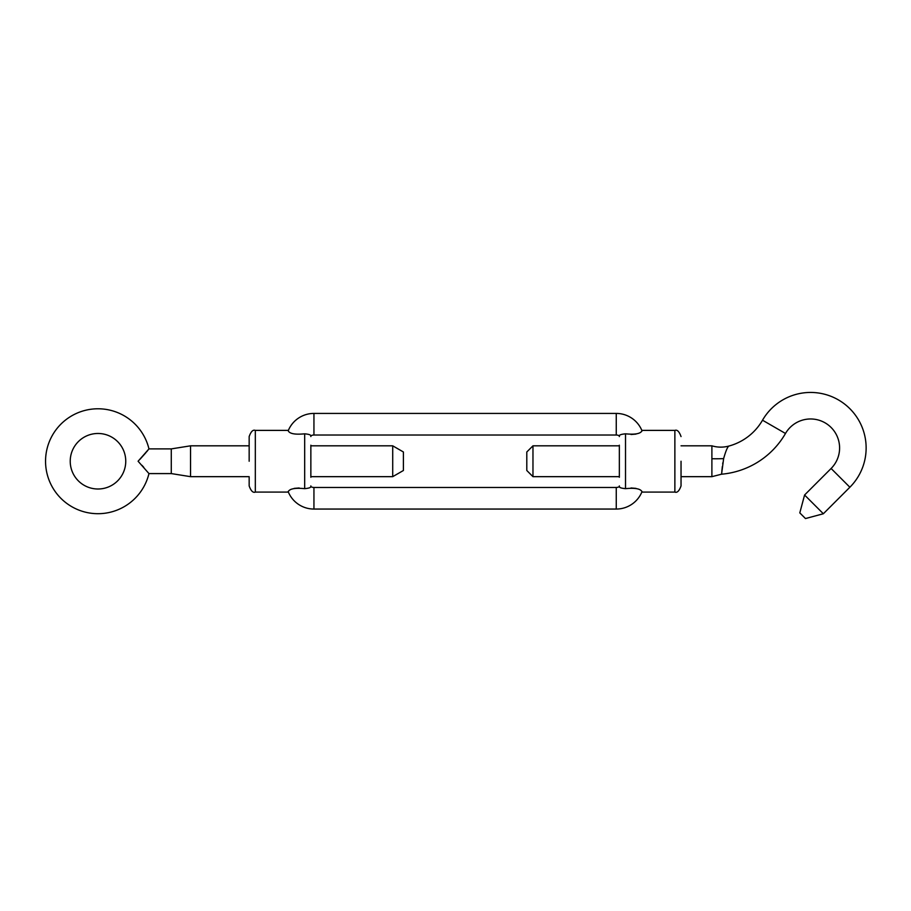 <?xml version="1.0" encoding="UTF-8"?>
<svg xmlns="http://www.w3.org/2000/svg" width="911" height="911" viewBox="0 0 911 911"><rect width="100%" height="100%" fill="white"/><g stroke="black" fill="none" stroke-linecap="round" stroke-linejoin="round"><path stroke-width="1.37" d="M681.041 461.239L681.041 485.916C679.242 490.949 677.18 492.999 674.869 492.088L674.869 430.391C677.18 429.48 679.242 431.541 681.041 436.563M288.354 430.391L255.319 430.391L255.319 492.088C253.007 492.999 250.958 490.949 249.159 485.916L249.159 477.284M310.856 445.194L310.856 477.284M641.936 431.097L641.982 430.744C640.604 433.738 635.115 434.763 625.515 433.818L625.515 488.66C635.115 487.715 640.604 488.74 641.982 491.735A27.763 27.763 0 0 1 616.257 509.055L313.942 509.055A27.763 27.763 0 0 1 288.218 491.735L288.218 491.735C289.584 488.74 295.073 487.715 304.684 488.66C308.954 488.239 310.981 487.544 310.753 486.576L310.753 486.576A6.172 6.172 0 0 0 313.942 487.465A6.172 6.172 0 0 1 310.81 486.611L310.856 485.916M641.936 491.382L641.982 491.735A27.763 27.763 0 0 1 616.257 509.055L313.942 509.055A27.763 27.763 0 0 1 288.218 491.735L288.252 491.382M294.242 488.376L299.172 487.966M619.343 477.284L619.343 445.194M625.515 488.66C621.234 488.239 619.207 487.544 619.434 486.576A6.172 6.172 0 0 1 616.257 487.465L313.942 487.465L616.257 487.465A6.172 6.172 0 0 0 619.378 486.611L619.343 485.916M635.958 488.376L631.027 487.966M443.099 435.014L431.472 435.014M492.578 435.014L442.712 435.014M625.515 433.818C621.234 434.24 619.207 434.934 619.434 435.902A6.172 6.172 0 0 0 616.257 435.014L492.373 435.014M616.257 413.423L313.942 413.423L616.257 413.423A27.763 27.763 0 0 1 641.982 430.744A27.763 27.763 0 0 0 616.257 413.423A27.763 27.763 0 0 1 641.982 430.744A27.763 27.763 0 0 0 616.257 413.423L616.257 435.014L313.942 435.014A6.172 6.172 0 0 0 310.753 435.902C310.981 434.934 308.966 434.24 304.684 433.818C295.027 434.763 289.539 433.738 288.218 430.744L288.753 431.677M432.577 435.014L313.942 435.014A6.172 6.172 0 0 0 310.753 435.902M635.958 434.103L631.027 434.513M249.159 461.239L249.159 436.563C250.958 431.541 253.007 429.48 255.319 430.391M313.942 413.423A27.763 27.763 0 0 0 288.218 430.744A27.763 27.763 0 0 1 313.942 413.423A27.763 27.763 0 0 0 288.218 430.744A27.763 27.763 0 0 1 313.942 413.423L313.942 435.014M143.779 467.32L141.991 465.327M148.96 473.583A52.439 52.439 0 0 1 45.55 461.239A52.439 52.439 0 0 1 148.96 448.895L138.096 461.239L148.96 473.583L171.279 473.583L171.279 448.895L190.536 445.821L249.159 445.821M125.752 461.239A27.763 27.763 0 0 1 97.989 489.002A27.763 27.763 0 0 1 70.227 461.239A27.763 27.763 0 0 1 97.989 433.477A27.763 27.763 0 0 1 125.752 461.239M140.021 459.269L145.919 452.653M146.603 451.845L147.969 450.148M171.279 473.583L190.536 476.669L190.536 445.821M403.402 451.981L403.402 470.497L392.709 476.669L392.709 445.821L403.402 451.981M681.041 476.669L711.89 476.669L711.89 445.821C717.504 447.483 723.129 447.563 728.8 446.083C727.399 447.153 725.668 451.332 723.63 458.62L721.569 474.198A82.058 82.058 0 0 0 785.487 433.477A28.993 28.993 0 0 1 837.391 436.881A28.993 28.993 0 0 1 831.105 468.482L804.584 495.003L823.35 513.758L805.472 518.553L799.801 512.882L804.584 495.003M728.8 446.083L728.8 446.083A55.525 55.525 0 0 0 762.518 420.21A55.525 55.525 0 0 1 861.908 426.724A55.525 55.525 0 0 1 849.872 487.237L823.35 513.758M532.969 476.669L526.797 470.497L526.797 451.981L532.969 445.821L532.969 476.669L619.343 476.669M711.89 476.669L721.569 474.198L721.694 472.718M721.819 471.329L722.343 466.523M722.696 463.881L722.878 462.674M304.684 488.66L304.684 433.818M313.942 509.055A27.763 27.763 0 0 1 288.218 491.735A27.763 27.763 0 0 0 313.942 509.055L313.942 487.465M616.257 509.055A27.763 27.763 0 0 0 641.982 491.735A27.763 27.763 0 0 1 616.257 509.055L616.257 487.465M785.487 433.477L762.518 420.21M723.63 458.62A30.849 4.589 -2.1 0 1 711.89 458.734M831.105 468.482L849.872 487.237M255.319 492.088L288.354 492.088M641.834 492.088L674.869 492.088M641.834 430.391L674.869 430.391M619.378 435.868L619.343 436.563M310.81 435.868L310.856 436.563M310.856 445.821L392.709 445.821M148.96 448.895L171.279 448.895M190.536 476.669L249.159 476.669M310.856 476.669L392.709 476.669M711.89 445.821L681.041 445.821M619.343 445.821L532.969 445.821"/></g></svg>
